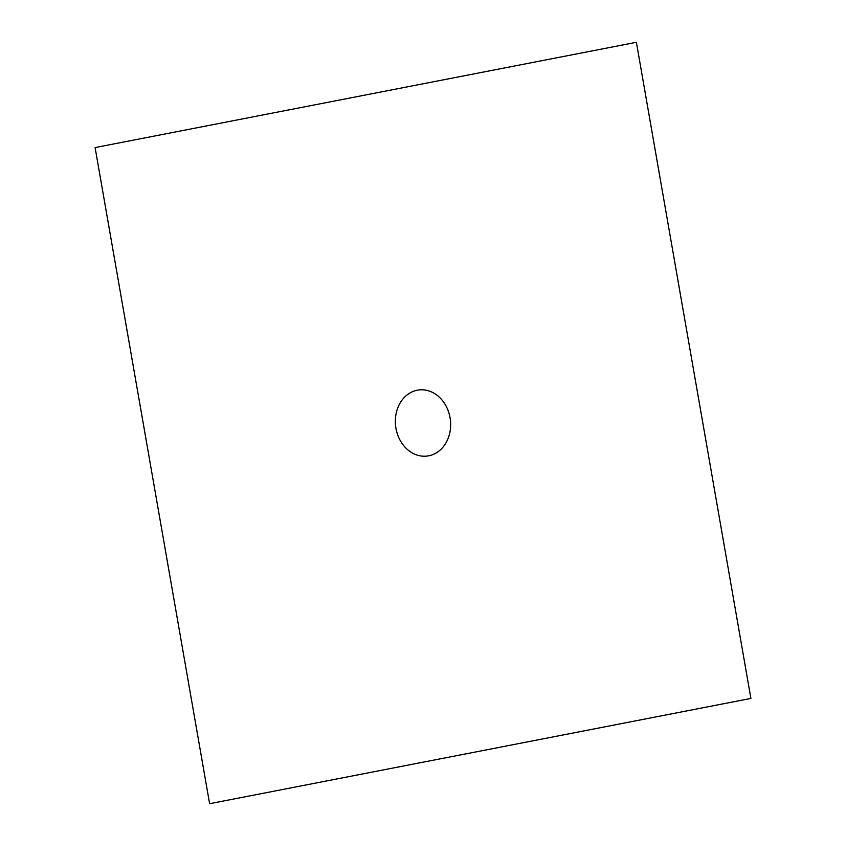 <?xml version="1.0" encoding="UTF-8"?>
<svg xmlns="http://www.w3.org/2000/svg" width="846" height="846" viewBox="0 0 846 846"><rect width="100%" height="100%" fill="white"/><g stroke="black" fill="none" stroke-linecap="round" stroke-linejoin="round"><path stroke-width="1.27" d="M750.899 698.426L636.382 42.3L95.101 147.574L209.618 803.7L750.899 698.426M428.721 455.804A33.311 27.558 82.5 0 1 396.7 411.156A33.311 27.558 82.5 0 1 443.579 402.04A33.311 27.558 82.5 0 1 428.721 455.804"/></g></svg>
